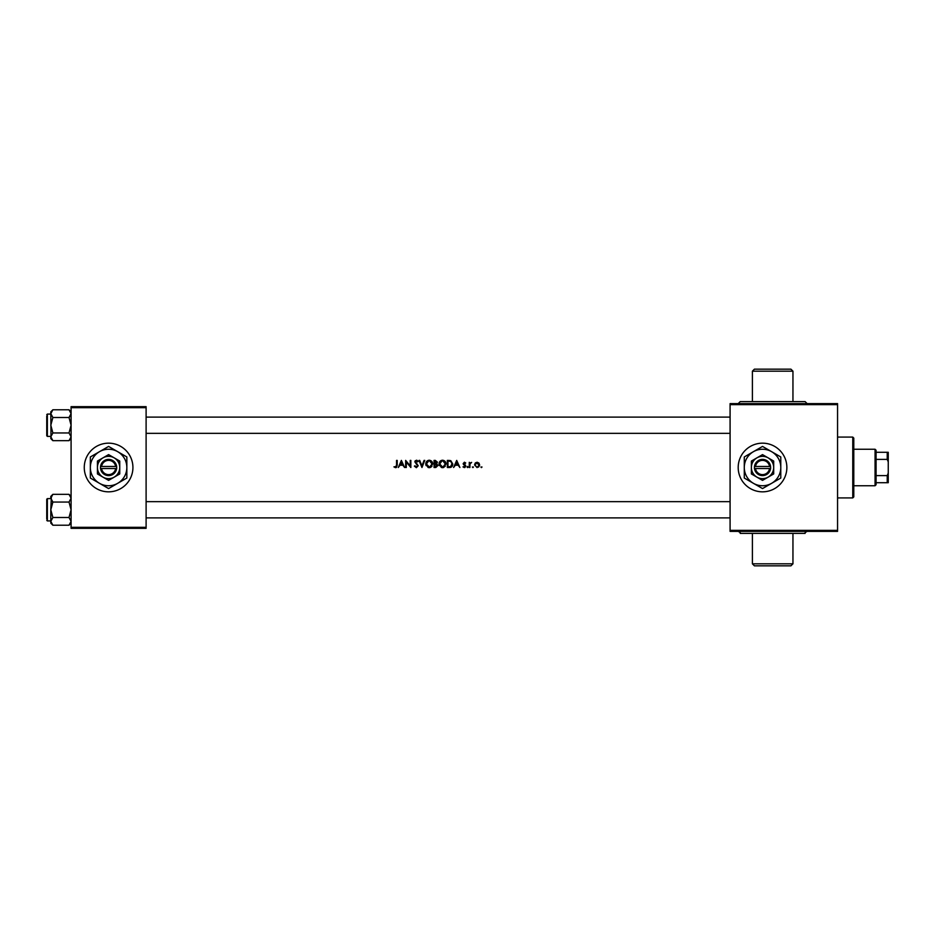 <?xml version="1.0" encoding="UTF-8"?>
<svg xmlns="http://www.w3.org/2000/svg" width="935" height="935" viewBox="0 0 935 935"><rect width="100%" height="100%" fill="white"/><g stroke="black" fill="none" stroke-linecap="round" stroke-linejoin="round"><path stroke-width="1.4" d="M752.394 371.183L754.416 369.161L790.917 369.161L792.95 371.183L752.394 371.183L752.394 401.594L740.228 401.594L738.194 403.628M807.139 403.628L805.117 401.594L740.228 401.594M792.95 563.817L790.917 565.839L754.416 565.839L752.394 563.817L792.95 563.817L792.95 533.406M807.139 531.372C805.105 532.506 804.427 533.184 805.117 533.406L740.228 533.406C740.917 533.184 740.24 532.506 738.194 531.372M84.267 467.5A24.333 24.333 0 0 0 108.6 491.833A24.333 24.333 0 0 0 132.922 467.5A24.333 24.333 0 0 0 108.6 443.167A24.333 24.333 0 0 0 84.267 467.5M738.194 467.5A24.333 24.333 0 0 0 762.528 491.833A24.333 24.333 0 0 0 786.861 467.5A24.333 24.333 0 0 0 762.528 443.167A24.333 24.333 0 0 0 738.194 467.5M395.587 467.687L393.927 466.869L396.37 467.5L397.2 465.198L397.2 460.406L396.557 460.406L396.557 465.127L395.61 466.951L393.927 466.869L396.393 466.483M401.384 460.406L398.287 467.5L399.981 465.221L402.88 465.221L404.575 467.5L401.384 460.406M405.661 460.406L405.661 467.5L406.293 467.5L406.293 462.065L410.851 467.5L410.851 460.406L410.208 460.406L410.208 465.852L405.661 460.406M417.583 461.855L416.391 460.943L415.491 461.843L418.214 465.759L416.367 467.687L414.392 466.133L416.367 467.687L418.214 465.759L415.491 461.843L416.391 460.943L418.132 461.423L416.426 460.219L414.848 461.878L417.583 465.747L416.344 466.951L414.392 466.133L416.589 466.927M419.032 460.406L421.954 467.5L424.77 460.406L424.081 460.406L421.907 465.875L419.721 460.406L419.032 460.406M425.764 463.982L428.113 467.5L429.235 467.687L430.345 467.5L432.683 463.947C432.554 461.715 431.397 460.476 429.188 460.219C427.026 460.511 425.892 461.773 425.764 463.982C425.892 461.773 427.026 460.511 429.188 460.219M434.05 460.406L434.05 467.5L435.839 467.5L437.966 465.49L436.622 463.667L437.416 462.159L435.336 460.406L434.05 460.406M439.053 463.982L441.402 467.5L442.524 467.687L443.622 467.5L445.972 463.947C445.843 461.715 444.674 460.476 442.465 460.219C440.315 460.511 439.169 461.773 439.053 463.982C439.169 461.773 440.315 460.511 442.465 460.219C444.674 460.464 445.831 461.703 445.972 463.947M447.339 460.406L447.339 467.5L449.396 467.5C451.582 467.43 452.715 466.273 452.797 464.041L450.787 460.663L447.339 460.406M456.701 460.406L453.615 467.5L455.31 465.221L458.197 465.221L459.891 467.5L456.701 460.406M465.314 463.409L464.45 462.86L465.314 463.409L464.45 462.86L463.807 463.561L465.805 466.097L464.379 467.593L462.989 466.892L464.894 467.5L465.805 466.097L463.97 464.029L464.45 462.86L465.712 462.965L464.426 462.217L463.164 463.585L465.162 466.121L462.989 466.892L465.162 466.121L463.164 463.585L464.426 462.217L465.712 462.965L464.426 462.217M467.079 466.997L467.629 467.593L468.166 466.997L467.079 466.997L467.629 466.413L467.629 467.593L467.629 466.413L467.629 467.593L467.079 466.997M469.265 462.311L469.265 467.5L469.896 467.5L470.013 463.982L471.626 462.404L469.896 463.082L469.265 462.311M472.9 467.593L472.35 466.997L472.9 467.593L473.449 466.997L472.35 466.997L473.449 466.997L472.9 467.593L472.35 466.997L473.449 466.997M474.536 464.917L477.084 467.593L479.632 464.917L478.965 463.082L477.084 462.217L475.214 463.082L474.536 464.917L475.599 462.72M481.455 467.593L480.906 466.997L481.455 467.593L482.004 466.997L480.906 466.997L482.004 466.997L481.455 467.593L480.906 466.997L482.004 466.997M146.105 528.333L71.083 528.333L71.083 527.317L146.105 527.317L146.105 528.333M146.105 407.683L71.083 407.683L71.083 406.667L146.105 406.667L146.105 527.317M71.083 407.683L71.083 527.317M837.561 531.372L730.083 531.372L730.083 530.355L837.561 530.355L837.561 531.372M837.561 404.645L730.083 404.645L730.083 403.628L837.561 403.628L837.561 530.355M730.083 404.645L730.083 530.355M772.672 401.594L752.394 401.594M455.625 464.496L456.748 461.913L457.881 464.496L455.625 464.496L457.881 464.496M463.97 464.029L465.572 465.291M464.894 467.5L462.989 466.892M464.251 465.092L463.386 464.379M469.896 463.082L471.626 462.404M470.995 462.86L470.013 463.982L470.796 462.895M470.013 463.982L469.896 465.759M477.084 462.217L478.965 463.082M479.608 465.35L478.556 467.126M477.843 463.024L479 464.929L476.698 462.895M478.965 465.314L477.481 466.916M476.698 466.916L475.202 465.314M475.202 464.543L477.084 462.86M448.671 460.406L450.787 460.663M450.763 467.336L450.027 467.465M450.834 461.493L452.154 464.041L450.588 466.588L447.97 466.775L447.97 461.13L449.969 461.224M450.436 461.329L448.426 461.13M447.97 466.775L450.588 466.588L452.131 463.608M448.718 466.775L450.132 466.694M445.247 466.261L443.085 467.64M439.392 465.618L439.088 464.543M442.956 460.99L445.329 463.947L445.189 462.954M444.522 466.086L445.329 463.947L443.073 466.892M441.39 466.729L442.5 466.951L439.695 463.982L440.478 466.051M439.882 462.848L439.695 463.982L441.928 461.013M441.378 461.2L440.63 461.703M437.416 462.159L436.622 463.667M434.682 463.409L436.774 462.171L434.682 463.409L434.682 461.13L436.774 462.171L436.563 461.516M436.774 462.171L435.722 461.142M434.682 466.775L437.323 465.49L434.682 466.775L434.682 464.134L436.236 464.216L435.055 464.134L437.323 465.49L436.236 464.216M437.171 466.086L437.323 465.49M431.958 466.261L431.315 466.939M426.115 465.618L425.799 464.543M429.668 460.99L432.052 463.947L431.9 462.954M431.234 466.086L432.052 463.947L429.784 466.892M428.101 466.729L429.212 466.951L426.407 463.982L427.19 466.051M426.594 462.848L426.407 463.982L428.639 461.013M414.953 465.77L416.344 466.951L417.583 465.747L414.848 461.878M417.361 465.057L416.227 463.924M414.871 461.563L415.28 460.71M418.132 461.423L416.963 460.312M416.391 460.943L415.491 461.843L416.741 463.468M400.309 464.496L401.431 461.913L402.553 464.496L400.309 464.496L402.553 464.496M852.767 437.089L853.784 438.094L853.784 496.906L852.767 497.911L852.767 437.089L837.561 437.089M852.767 497.911L837.561 497.911M51.378 496.204L50.806 509.774L52.874 502.048L50.806 498.191L52.874 494.323L69.015 494.323L71.083 498.191L69.015 502.048L52.874 502.048M46.75 518.902L46.75 499.232L47.358 498.624L47.358 520.935L50.806 520.935M69.015 502.048L71.083 509.774L69.015 517.499L52.874 517.499L50.806 509.774L50.806 521.368L52.874 517.499L50.806 521.368L50.806 523.156L52.874 525.225L50.806 521.368M69.015 517.499L71.083 521.368L69.015 525.225L52.874 525.225M50.806 498.191L50.806 496.392L52.874 494.323M70.511 523.331L71.083 521.368M52.5 501.663L51.39 500.19M69.015 417.501L71.083 425.226L69.015 432.952L71.083 436.809L69.015 440.677L52.874 440.677L50.806 436.809L52.874 432.952L50.806 425.226L52.874 417.501L50.806 413.632L52.874 409.775L69.015 409.775L71.083 413.632L69.015 417.501L52.874 417.501M50.806 414.065L47.358 414.065L47.358 436.376L46.75 435.768L46.75 416.098M69.015 432.952L52.874 432.952M70.511 438.796L71.083 436.809M52.874 409.775L50.806 411.844L51.004 437.954M50.864 437.428L50.806 438.608L52.874 440.677M71.048 413.176L70.885 412.487M71.083 411.844L69.015 409.775L70.499 411.634M70.499 415.619L69.389 417.115M875.067 449.256L876.083 450.261L876.083 484.739L875.067 485.744L875.067 449.256L853.784 449.256M876.083 452.295L888.25 452.295L888.25 482.705L887.233 482.705L887.233 475.611L888.25 473.145M876.083 475.611L887.233 475.611M888.25 461.855L887.233 459.389L887.233 452.295M876.083 459.389L887.233 459.389M876.083 482.705L887.233 482.705M755.503 468.517L770.639 468.517L770.58 466.483A8.111 8.111 0 0 0 754.487 466.483L754.416 468.517L755.503 468.517A7.094 7.094 0 0 0 769.552 468.517M754.487 468.517A8.111 8.111 0 0 0 770.58 468.517M773.689 461.06L762.528 454.62L751.378 461.06L751.378 473.94L762.528 480.38L773.689 473.94L773.689 461.06L768.103 457.846A11.15 11.15 0 0 0 751.378 467.5L751.378 473.94M751.378 461.06L751.378 467.5A11.15 11.15 0 0 0 768.103 477.154A11.15 11.15 0 0 0 768.103 457.846M771.655 483.301A18.244 18.244 0 0 0 771.655 451.699A18.244 18.244 0 0 0 744.283 467.5A18.244 18.244 0 0 0 771.655 483.301L780.783 478.042L780.783 456.958L762.528 446.427L744.283 456.958L744.283 478.042L762.528 488.573L771.655 483.301M770.58 466.483L754.487 466.483M769.552 466.483A7.094 7.094 0 0 0 755.503 466.483M101.576 468.517L116.711 468.517L116.641 466.483A8.111 8.111 0 0 0 100.548 466.483L100.489 468.517L101.576 468.517A7.094 7.094 0 0 0 115.624 468.517M100.548 468.517A8.111 8.111 0 0 0 116.641 468.517M119.75 461.06L108.6 454.62L97.439 461.06L97.439 473.94L108.6 480.38L119.75 473.94L119.75 461.06L114.175 457.846A11.15 11.15 0 0 0 97.439 467.5L97.439 473.94M97.439 461.06L97.439 467.5A11.15 11.15 0 0 0 114.175 477.154A11.15 11.15 0 0 0 114.175 457.846M117.716 483.301A18.244 18.244 0 0 0 117.716 451.699A18.244 18.244 0 0 0 90.344 467.5A18.244 18.244 0 0 0 117.716 483.301L126.844 478.042L126.844 456.958L108.6 446.427L90.344 456.958L90.344 478.042L108.6 488.573L117.716 483.301M116.641 466.483L100.548 466.483M115.624 466.483A7.094 7.094 0 0 0 101.576 466.483M792.95 371.183L792.95 401.594M752.394 563.817L752.394 533.406M146.105 501.663L730.083 501.663M146.105 517.885L730.083 517.885M47.358 498.624L50.806 498.624M47.358 520.935L46.75 520.327M71.083 523.156L69.015 525.225M71.083 496.392L69.015 494.323M47.358 436.376L50.806 436.376M47.358 414.065L46.75 414.673M71.083 438.608L69.015 440.677M730.083 433.337L146.105 433.337M730.083 417.115L146.105 417.115M875.067 485.744L853.784 485.744"/></g></svg>
